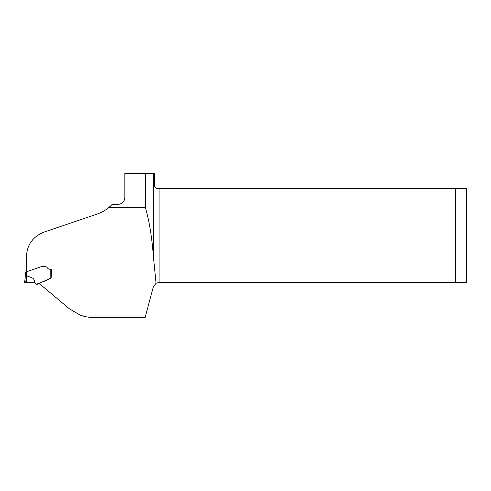 <?xml version="1.0" encoding="UTF-8"?>
<svg xmlns="http://www.w3.org/2000/svg" width="491" height="491" viewBox="0 0 491 491"><rect width="100%" height="100%" fill="white"/><g stroke="black" fill="none" stroke-linecap="round" stroke-linejoin="round"><path stroke-width="0.74" d="M26.416 272.137L26.416 256.701C26.98 244.788 32.86 236.582 44.061 232.083L96.88 214.168C101.655 212.468 105.694 210.203 108.984 207.38L145.342 207.38C149.246 220.747 151.915 236.963 153.345 256.014L156.04 283.252L153.345 286.818L145.127 317.481L93.247 317.481C88.767 317.487 84.348 316.677 79.99 315.032L69.378 308.79L39.593 283.798L39.667 283.16L39.593 283.798M26.416 271.805L41.741 266.484C43.724 265.932 45.467 266.202 46.958 267.294C47.94 268.964 49.425 269.596 51.414 269.178L51.187 278.016L39.673 283.141M108.984 207.38A37.875 37.875 0 0 0 112.279 204.281L118.877 204.281C122.695 203.599 124.671 201.261 124.818 197.259L124.818 173.519L145.342 173.519L145.342 207.38M153.345 256.014L153.345 173.519L145.342 173.519M153.345 173.519L154.524 173.519L154.524 186.519L156.377 188.372L159.084 188.372L159.084 282.417L156.04 283.252M39.581 283.503L39.753 283.111M50.34 269.178L52.089 269.178M159.084 282.417L466.45 282.417L466.45 188.372L159.084 188.372M455.31 282.417L455.31 188.372M51.15 278.01L43.269 281.766C40.342 282.024 37.31 286.179 35.057 283.147L34.217 282.73L25.661 282.693L26.318 282.693L27.158 275.868L26.532 275.739L25.661 282.693L24.55 282.748L25.299 276.66M36.052 284.043L39.63 283.497M51.248 269.178L51.15 277.937M45.528 266.355L41.925 266.46L26.6 271.75L26.532 275.739M44.509 266.355L43.472 266.355M35.057 283.147L33.75 278.6L27.158 275.868M26.367 282.693L30.516 282.693M30.773 282.693L31.59 282.693M33.75 278.6L34.217 282.73L24.568 282.748L34.217 282.73M25.483 272.425L25.483 275.132L25.483 272.18L26.6 271.75M24.55 282.755L25.655 282.693M25.415 275.684L26.514 275.739M25.483 275.132L26.6 275.181M25.575 282.693L33.916 282.693M79.99 315.032L145.784 315.032M50.788 278.029L50.745 269.252M39.63 283.866L39.685 283.448M34.615 282.865L34.18 282.724M35.616 283.651L36.015 284.013M29.681 282.693L30.092 282.693M29.988 282.693L31.197 282.693M33.155 282.693L33.511 282.693M25.477 282.699L25.121 282.712M31.228 282.693L30.718 282.693M26.76 282.693L26.397 282.693"/></g></svg>
